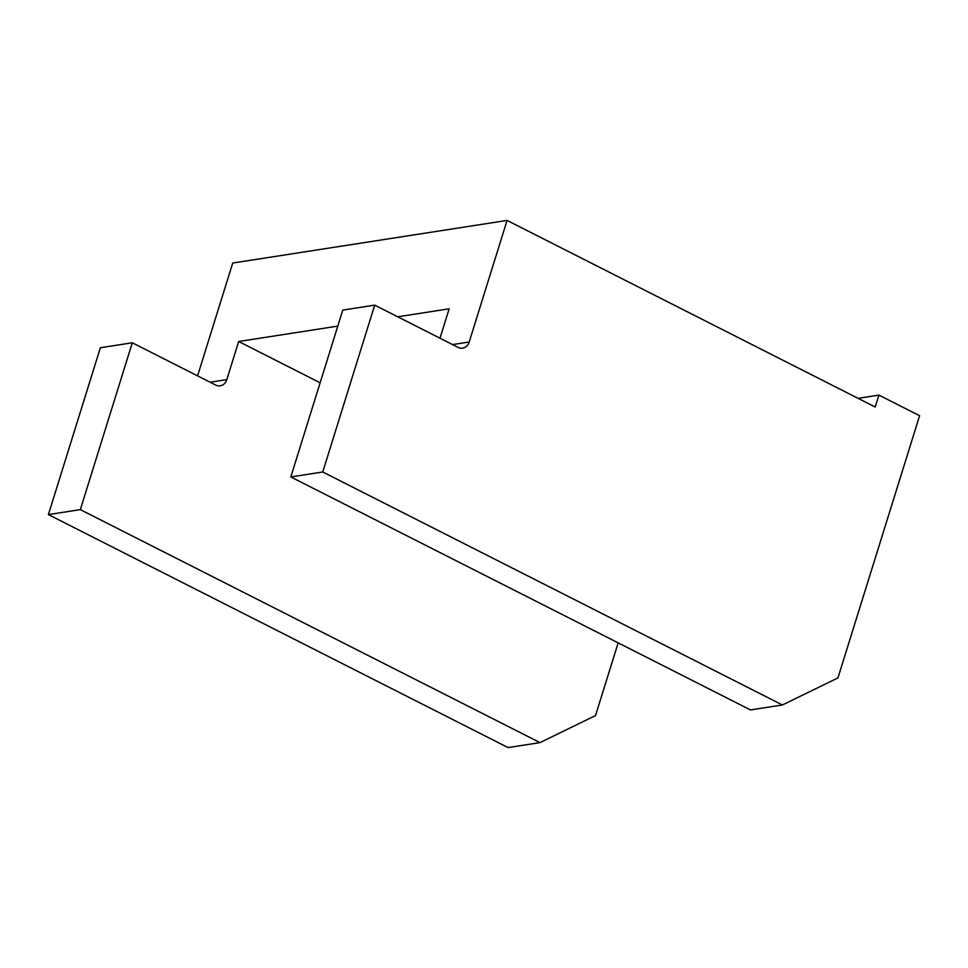 <?xml version="1.0" encoding="UTF-8"?>
<svg xmlns="http://www.w3.org/2000/svg" width="968" height="968" viewBox="0 0 968 968"><rect width="100%" height="100%" fill="white"/><g stroke="black" fill="none" stroke-linecap="round" stroke-linejoin="round"><path stroke-width="1.45" d="M48.4 514.589L508.067 747.574L539.999 742.613L80.332 509.628L48.4 514.589L100.37 347.742L132.301 342.781L80.332 509.628M132.301 342.781L215.695 385.046A10.43 8.615 81.2 0 0 220.268 385.821A10.43 8.615 81.2 0 0 226.802 379.637L238.672 341.498L337.784 326.107M618.165 642.861L595.526 715.558L539.999 742.613M782.41 704.97L750.478 709.931L290.811 476.946L322.743 471.985L374.713 305.126L458.106 347.403A10.43 8.615 81.2 0 0 462.668 348.165A10.43 8.615 81.2 0 0 469.202 341.982L507.075 220.426L875.205 407.02L878.92 395.101L919.6 415.72L837.937 677.915L782.41 704.97L322.743 471.985M290.811 476.946L342.781 310.087L374.713 305.126M397.727 316.802L449.152 308.804L439.992 338.219M197.581 375.862L232.731 263.03L507.075 220.426M858.084 398.344L878.92 395.101M320.13 382.784L238.672 341.498M210.129 382.227L226.802 379.637M452.54 344.572L469.202 341.982"/></g></svg>
